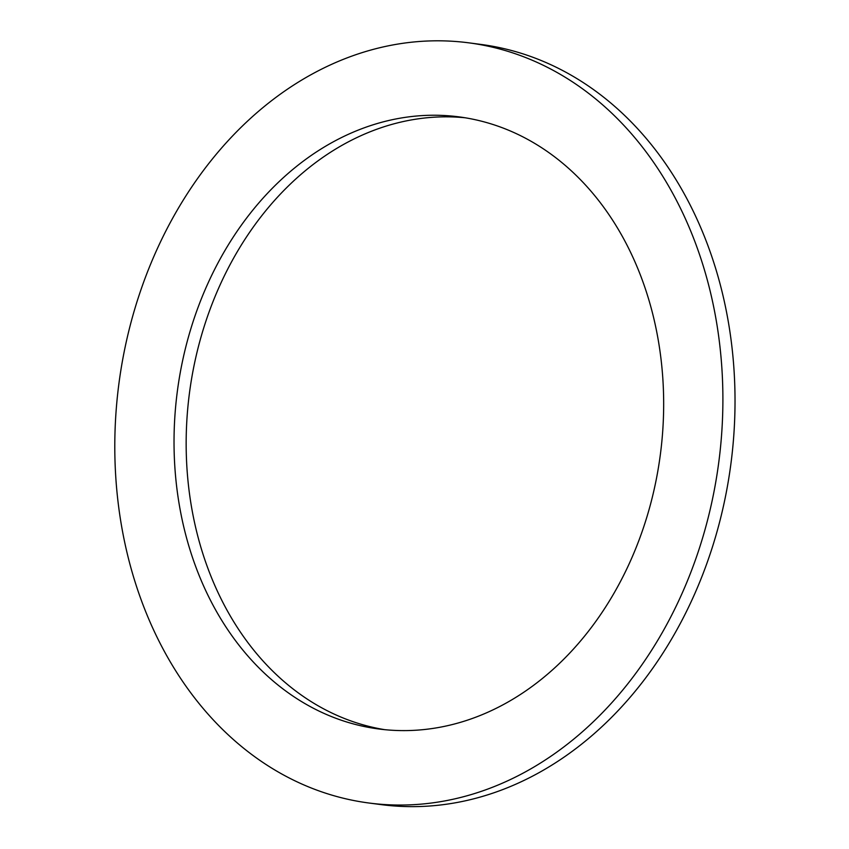 <?xml version="1.0" encoding="UTF-8"?>
<svg xmlns="http://www.w3.org/2000/svg" width="849" height="849" viewBox="0 0 849 849"><rect width="100%" height="100%" fill="white"/><g stroke="black" fill="none" stroke-linecap="round" stroke-linejoin="round"><path stroke-width="1.27" d="M465.082 117.767A308.675 243.567 -82.5 0 0 189.486 392.811A308.675 243.567 -82.5 0 0 384.756 729.673M499.18 706.803A308.675 243.567 97.5 0 1 378.675 728.973A308.675 243.567 97.5 0 1 177.356 391.219A308.675 243.567 97.5 0 1 459.022 116.875A308.675 243.567 97.5 0 1 662.793 378.049A308.675 243.567 97.5 0 1 499.18 706.803M468.744 42.832L480.874 44.424A383.355 302.499 97.5 0 1 733.939 368.784A383.355 302.499 97.5 0 1 530.742 777.079A383.355 302.499 97.5 0 1 381.084 804.608L368.954 803.016A383.355 302.499 -82.5 0 0 518.612 775.487A383.355 302.499 -82.5 0 0 721.809 367.192A383.355 302.499 -82.5 0 0 468.744 42.832A383.355 302.499 -82.5 0 0 118.924 383.546A383.355 302.499 -82.5 0 0 368.954 803.016"/></g></svg>
